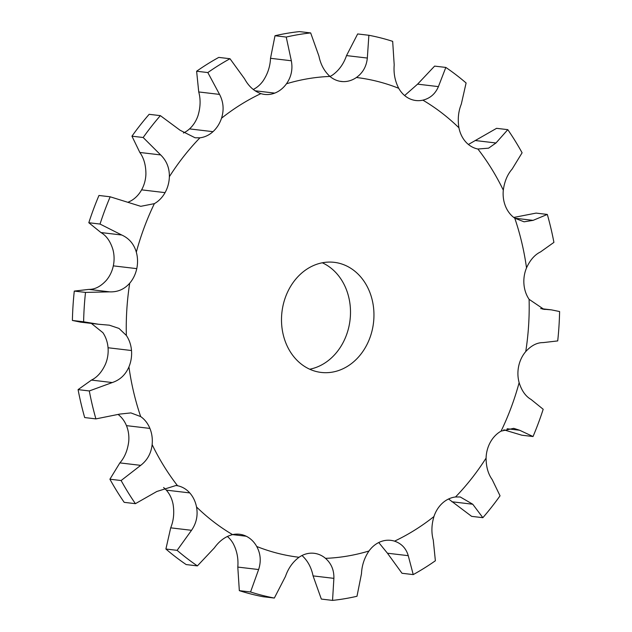 <?xml version="1.0" encoding="UTF-8"?>
<svg xmlns="http://www.w3.org/2000/svg" width="632" height="632" viewBox="0 0 632 632"><rect width="100%" height="100%" fill="white"/><g stroke="black" fill="none" stroke-linecap="round" stroke-linejoin="round"><path stroke-width="0.95" d="M196.52 506.975C198.077 515.451 196.41 523.233 191.528 530.303L177.118 550.346A285.482 237.34 -83.2 0 0 197.389 565.893L214.406 547.849C219.407 540.866 225.458 536.457 232.56 534.617A29.562 24.577 -83.2 0 1 239.544 534.253A29.562 24.577 -83.2 0 1 246.243 536.236L232.56 534.617A241.598 200.858 -83.2 0 1 196.52 506.975A29.562 24.577 -83.2 0 0 189.758 492.913A29.562 24.577 -83.2 0 1 189.758 492.913A29.562 24.577 -83.2 0 0 177.568 485.755A241.598 200.858 -83.2 0 1 152.138 444.604A29.562 24.577 -83.2 0 0 149.91 428.417A29.562 24.577 -83.2 0 1 149.91 428.417A29.562 24.577 -83.2 0 0 140.675 416.583A241.598 200.858 -83.2 0 1 128.936 366.892A29.562 24.577 -83.2 0 0 131.503 350.523A29.562 24.577 -83.2 0 1 131.503 350.523A29.562 24.577 -83.2 0 0 126.353 335.45A241.598 200.858 -83.2 0 1 129.71 283.207A29.562 24.577 -83.2 0 0 136.765 268.639A29.562 24.577 -83.2 0 0 136.773 268.624A29.562 24.577 -83.2 0 0 136.315 252.136A241.598 200.858 -83.2 0 1 154.366 203.646A29.562 24.577 -83.2 0 0 165.063 192.634A29.562 24.577 -83.2 0 1 165.063 192.634A29.562 24.577 -83.2 0 0 169.368 176.699A241.598 200.858 -83.2 0 1 199.933 137.808A29.562 24.577 -83.2 0 0 212.976 131.669A29.562 24.577 -83.2 0 1 212.976 131.669A29.562 24.577 -83.2 0 0 221.516 118.224A241.598 200.858 -83.2 0 1 260.913 93.623A29.562 24.577 -83.2 0 0 264.642 94.421A29.562 24.577 -83.2 0 0 274.73 93.109A29.562 24.577 -83.2 0 0 274.746 93.109A29.562 24.577 -83.2 0 0 286.478 83.772A241.598 200.858 -83.2 0 1 329.951 76.433A29.562 24.577 -83.2 0 0 341.312 81.481A29.562 24.577 -83.2 0 0 342.884 81.607A29.562 24.577 -83.2 0 1 342.884 81.607A29.562 24.577 -83.2 0 0 356.416 77.499A241.598 200.858 -83.2 0 1 398.721 88.298A29.562 24.577 -83.2 0 0 409.196 98.537A29.562 24.577 -83.2 0 0 409.212 98.537A29.562 24.577 -83.2 0 0 415.911 100.528A29.562 24.577 -83.2 0 0 422.887 100.156A241.598 200.858 -83.2 0 1 458.935 127.806A29.562 24.577 -83.2 0 0 465.689 141.86A29.562 24.577 -83.2 0 0 465.697 141.868A29.562 24.577 -83.2 0 0 477.887 149.018A241.598 200.858 -83.2 0 1 503.309 190.169A29.562 24.577 -83.2 0 0 505.545 206.364A29.562 24.577 -83.2 0 0 505.545 206.372A29.562 24.577 -83.2 0 0 514.772 218.19A241.598 200.858 -83.2 0 1 526.519 267.881A29.562 24.577 -83.2 0 0 523.952 284.25A29.562 24.577 -83.2 0 1 523.952 284.25A29.562 24.577 -83.2 0 0 529.103 299.323A241.598 200.858 -83.2 0 1 525.745 351.566A29.562 24.577 -83.2 0 0 518.682 366.141A29.562 24.577 -83.2 0 0 518.682 366.149A29.562 24.577 -83.2 0 0 519.141 382.637A241.598 200.858 -83.2 0 1 501.089 431.127A29.562 24.577 -83.2 0 0 490.393 442.147A29.562 24.577 -83.2 0 1 490.393 442.147A29.562 24.577 -83.2 0 0 486.087 458.082A241.598 200.858 -83.2 0 1 455.522 496.973A29.562 24.577 -83.2 0 0 442.479 503.104A29.562 24.577 -83.2 0 1 442.479 503.104A29.562 24.577 -83.2 0 0 433.939 516.549A241.598 200.858 -83.2 0 1 394.542 541.15A29.562 24.577 -83.2 0 0 390.813 540.352A29.562 24.577 -83.2 0 0 380.717 541.663A29.562 24.577 -83.2 0 1 380.717 541.663A29.562 24.577 -83.2 0 0 368.977 551.001A241.598 200.858 -83.2 0 1 325.504 558.348A29.562 24.577 -83.2 0 0 314.144 553.3A29.562 24.577 -83.2 0 0 312.571 553.174A29.562 24.577 -83.2 0 1 312.571 553.174A29.562 24.577 -83.2 0 0 299.039 557.274C292.782 561.927 288.263 568.302 285.482 576.408L274.335 598.054L263.125 596.727A285.482 237.34 -83.2 0 1 251.149 594.056A285.482 237.34 -83.2 0 1 239.331 590.651L237.798 567.078C238.517 558.72 237.008 550.922 233.279 543.702A29.562 24.577 -83.2 0 0 227.354 536.449M274.335 598.054A285.482 237.34 -83.2 0 1 262.367 595.384A285.482 237.34 -83.2 0 1 250.548 591.979L239.331 590.651M246.243 536.236A29.562 24.577 -83.2 0 1 246.251 536.244A29.562 24.577 -83.2 0 1 256.726 546.475C260.645 553.719 261.269 561.413 258.614 569.543L250.548 591.979M372.501 328.822A55.434 46.089 -83.2 0 1 321.214 372.438A55.434 46.089 -83.2 0 1 281.959 311.971A55.434 46.089 -83.2 0 1 334.241 262.335A55.434 46.089 -83.2 0 1 372.501 328.822M163.593 487.533A29.562 24.577 -83.2 0 1 166.303 490.132A29.562 24.577 -83.2 0 1 166.311 490.14A29.562 24.577 -83.2 0 1 173.065 504.194C174.44 512.655 173.658 520.539 170.703 527.838L165.9 549.018A285.482 237.34 -83.2 0 0 186.171 564.566L197.389 565.893M118.247 414.553A29.562 24.577 -83.2 0 1 126.455 425.628A29.562 24.577 -83.2 0 1 126.455 425.636A29.562 24.577 -83.2 0 1 128.691 441.831C127.53 450.505 124.591 457.529 119.883 462.893L109.905 479.206A285.482 237.34 -83.2 0 0 124.196 502.345L135.414 503.672A285.482 237.34 -83.2 0 1 121.123 480.533L109.905 479.206M91.356 323.41L102.898 332.677A29.562 24.577 -83.2 0 1 108.048 347.742A29.562 24.577 -83.2 0 1 108.048 347.75A29.562 24.577 -83.2 0 1 105.481 364.119C101.918 371.956 97.241 377.28 91.458 380.085L78.084 389.62A285.482 237.34 -83.2 0 0 84.688 417.562L95.906 418.898A285.482 237.34 -83.2 0 1 89.302 390.947L78.084 389.62M136.315 252.136C133.952 244.055 129.102 238.351 121.763 235.017L100.03 224.06L88.812 222.733L100.946 232.552C106.35 235.657 110.324 241.258 112.859 249.363A29.562 24.577 -83.2 0 1 113.318 265.851A29.562 24.577 -83.2 0 1 113.318 265.859A29.562 24.577 -83.2 0 1 106.255 280.434C100.709 286.493 94.911 289.48 88.859 289.393L74.284 291.083A285.482 237.34 -83.2 0 0 72.396 320.456L80.588 322.138L98.521 324.255L83.614 321.791A285.482 237.34 -83.2 0 1 85.502 292.411L74.284 291.083M169.368 176.699C169.502 167.978 166.603 160.726 160.654 154.927L143.172 137.507L131.954 136.18L139.838 152.462C143.851 158.032 145.874 165.181 145.913 173.919A29.562 24.577 -83.2 0 1 141.615 189.845A29.562 24.577 -83.2 0 1 141.608 189.853A29.562 24.577 -83.2 0 1 130.911 200.873L128.193 202.185M221.516 118.224C224.147 109.921 223.491 101.989 219.549 94.405L207.833 72.561L196.623 71.234L198.732 91.948C200.739 99.295 200.518 107.124 198.061 115.451A29.562 24.577 -83.2 0 1 189.529 128.889A29.562 24.577 -83.2 0 1 189.521 128.896A29.562 24.577 -83.2 0 1 183.422 133.012M286.478 83.772C291.297 76.891 292.916 69.228 291.328 60.767L286.225 37.059L275.007 35.732L270.512 58.302C270.156 66.534 267.66 74.094 263.023 80.999A29.562 24.577 -83.2 0 1 253.258 89.468M356.416 77.499C362.847 72.87 366.489 66.392 367.334 58.057L368.875 35.273L357.665 33.946L346.518 55.592C343.737 63.698 339.218 70.073 332.961 74.726A29.562 24.577 -83.2 0 1 330.007 76.48M301.993 555.52A29.562 24.577 -83.2 0 1 302.049 555.567C307.673 560.687 311.347 567.457 313.069 575.894L321.333 599.073L332.543 600.4L333.886 578.359L313.069 575.894M309.704 369.214A55.434 46.089 96.8 0 0 349.046 326.041A55.434 46.089 96.8 0 0 322.296 262.786M325.504 558.348C331.31 563.483 334.107 570.151 333.886 578.359M177.568 485.755L175.98 485.502L156.839 491.483L135.414 503.672M152.138 444.604C151.159 453.302 147.351 460.222 140.699 465.357L121.123 480.533M140.675 416.583L130.895 412.909L119.732 414.094L95.906 418.898M368.977 551.001C364.34 557.906 361.844 565.466 361.488 573.698L356.993 596.268A285.482 237.34 -83.2 0 1 332.543 600.4M128.936 366.892C125.555 374.752 120.001 379.974 112.275 382.55L89.302 390.947M126.353 335.45L118.998 328.427L109.36 325.18L98.521 324.255M394.542 541.15C401.557 543.559 406.123 548.402 408.256 555.67L413.225 574.599L402.007 573.271L387.44 553.213L378.742 542.533M433.939 516.549C431.482 524.876 431.261 532.705 433.268 540.052L435.377 560.766A285.482 237.34 -83.2 0 1 413.225 574.599M129.71 283.207C124.338 289.29 117.663 292.174 109.676 291.858L85.502 292.411M455.522 496.973L460.246 496.973L472.752 504.233L482.856 517.687L471.638 516.36L448.578 498.988M486.087 458.082C486.127 466.819 488.149 473.968 492.162 479.538L500.046 495.82A285.482 237.34 -83.2 0 1 482.856 517.687M154.366 203.646L140.77 206.324L110.181 196.797L98.963 195.47A285.482 237.34 -83.2 0 0 88.812 222.733M100.03 224.06A285.482 237.34 -83.2 0 1 110.181 196.797M501.089 431.127L513.721 428.338L519.599 430.234L533.037 436.53L521.819 435.203L503.807 429.815M519.141 382.637C521.677 390.742 525.65 396.343 531.054 399.448L543.188 409.267A285.482 237.34 -83.2 0 1 533.037 436.53M199.933 137.808L195.122 137.792L180.065 130.232L160.362 115.64L149.144 114.313A285.482 237.34 -83.2 0 0 131.954 136.18M143.172 137.507A285.482 237.34 -83.2 0 1 160.362 115.64M525.745 351.566C531.291 345.507 537.089 342.52 543.141 342.607L557.716 340.917A285.482 237.34 -83.2 0 0 559.604 311.544L551.412 309.862L542.564 309.111M529.103 299.323L543.923 309.34L545.274 309.435M260.913 93.623C254.08 91.237 248.629 86.292 244.56 78.787L229.993 58.729L218.775 57.401A285.482 237.34 -83.2 0 0 196.623 71.234M207.833 72.561A285.482 237.34 -83.2 0 1 229.993 58.729M526.519 267.881C530.082 260.044 534.759 254.72 540.542 251.915L553.916 242.38A285.482 237.34 -83.2 0 0 547.312 214.438L536.094 213.103L513.753 217.448M514.772 218.19L524.054 221.808L533.084 220.363L547.312 214.438M329.951 76.433C324.327 71.313 320.653 64.543 318.931 56.106L310.668 32.927L299.457 31.6A285.482 237.34 -83.2 0 0 275.007 35.732M286.225 37.059A285.482 237.34 -83.2 0 1 310.668 32.927M503.309 190.169C504.47 181.495 507.409 174.471 512.118 169.107L522.095 152.794A285.482 237.34 -83.2 0 0 507.804 129.655L496.586 128.328L468.407 144.467M477.887 149.018L488.591 148.165L495.978 142.982L507.804 129.655M398.721 88.298C394.992 81.078 393.483 73.28 394.202 64.922L392.67 41.349A285.482 237.34 -83.2 0 0 368.875 35.273M422.887 100.156C430.179 98.339 435.353 93.828 438.411 86.616L445.829 67.434L434.611 66.107L417.594 84.151L404.646 95.55M458.935 127.806C457.56 119.345 458.342 111.461 461.297 104.162L466.1 82.982A285.482 237.34 -83.2 0 0 445.829 67.434M177.118 550.346L165.9 549.018M83.614 321.791L72.396 320.456M299.039 557.274A241.598 200.858 -83.2 0 1 277.59 553.269A241.598 200.858 -83.2 0 1 256.726 546.475M258.614 569.543L237.798 567.078M191.528 530.303L170.703 527.838M189.758 492.913L166.311 490.14M140.699 465.357L119.883 462.893M149.91 428.417L126.455 425.636M112.275 382.55L91.458 380.085M131.503 350.523L108.048 347.75M408.256 555.67L387.44 553.213M109.676 291.858L88.859 289.393M136.765 268.639L113.318 265.859M121.763 235.017L100.946 232.552M472.752 504.233L451.935 501.769M165.063 192.634L141.608 189.853M160.654 154.927L139.838 152.462M519.599 430.234L507.125 428.757M212.976 131.669L189.521 128.896M219.549 94.405L198.732 91.948M274.73 93.109L255.052 90.779M291.328 60.767L270.512 58.302M533.084 220.363L514.788 218.198M342.884 81.607L339.755 81.236M367.334 58.057L346.518 55.592M495.978 142.982L475.161 140.517M438.411 86.616L417.594 84.151M540.644 308.59L551.412 309.862"/></g></svg>
